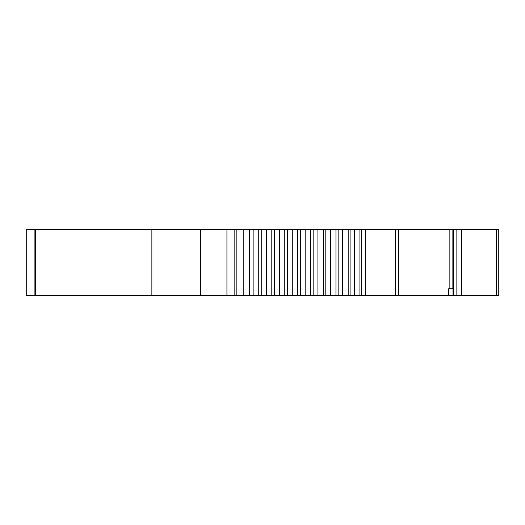 <?xml version="1.0" encoding="UTF-8"?>
<svg xmlns="http://www.w3.org/2000/svg" width="525" height="525" viewBox="0 0 525 525"><rect width="100%" height="100%" fill="white"/><g stroke="black" fill="none" stroke-linecap="round" stroke-linejoin="round"><path stroke-width="0.79" d="M448.665 288.75L453.009 288.75L453.009 295.312L448.665 295.312L448.665 288.75M448.665 295.312L26.25 295.312L26.25 229.688L498.75 229.688L498.75 295.312L453.009 295.312M449.859 288.75L449.859 229.688M398.757 229.688L398.757 295.312L398.757 229.688M359.927 295.312L359.927 229.688M348.18 295.312L348.18 229.688M335.954 295.312L335.954 229.688M323.341 295.312L323.341 229.688M310.452 295.312L310.452 229.688M297.393 295.312L297.393 229.688M284.274 295.312L284.274 229.688M271.195 295.312L271.195 229.688M258.274 295.312L258.274 229.688M234.832 295.312L234.832 229.688M200.681 295.312L200.681 229.688M151.869 229.688L151.869 295.312M496.315 295.312L496.315 229.688M461.547 295.312L461.547 229.688M456.862 295.312L456.862 229.688M453.784 295.312L453.784 229.688M398.541 295.312L398.541 229.688M395.404 295.312L395.404 229.688M365.735 295.312L365.735 229.688M361.613 295.312L361.613 229.688M354.428 295.312L354.428 229.688M350.09 295.312L350.09 229.688M342.667 295.312L342.667 229.688M338.146 295.312L338.146 229.688M330.468 295.312L330.468 229.688M325.802 295.312L325.802 229.688M317.933 295.312L317.933 229.688M313.156 295.312L313.156 229.688M305.169 295.312L305.169 229.688M300.32 295.312L300.32 229.688M292.274 295.312L292.274 229.688M287.392 295.312L287.392 229.688M279.359 295.312L279.359 229.688M274.49 295.312L274.49 229.688M266.536 295.312L266.536 229.688M261.713 295.312L261.713 229.688M253.897 295.312L253.897 229.688M249.296 295.312L249.296 229.688M243.81 295.312L243.81 229.688M236.86 295.312L236.86 229.688M226.931 295.312L226.931 229.688M35.418 295.312L35.418 229.688M452.865 288.75L452.865 229.688M34.906 295.312L34.906 229.688"/></g></svg>
